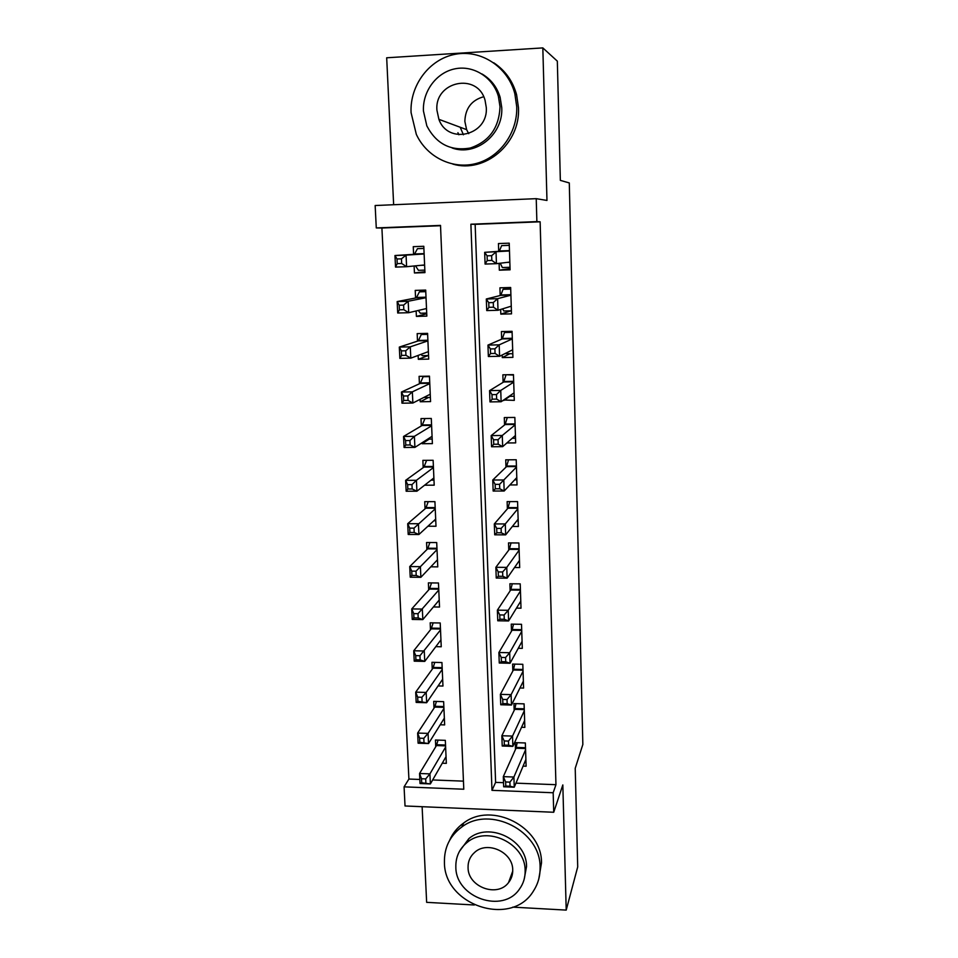 <?xml version="1.0" encoding="UTF-8"?>
<svg xmlns="http://www.w3.org/2000/svg" width="958" height="958" viewBox="0 0 958 958"><rect width="100%" height="100%" fill="white"/><g stroke="black" fill="none" stroke-linecap="round" stroke-linejoin="round"><path stroke-width="1.44" d="M458.894 134.755L457.924 132.683M376.278 227.932L375.153 205.515L536.229 198.665L536.875 221.609L470.893 224.208L491.981 790.338L553.173 792.757L553.724 812.264L405.03 805.977L404.084 786.853L463.78 789.224L440.512 225.405L376.278 227.932L381.907 228.016L408.91 779.046L404.084 786.853M512.781 907.13L566.214 910.1L577.71 866.894L575.219 768.304L582.847 744.474L569.291 182.942L560.346 180.379L557.328 61.144L542.827 47.9L386.685 57.791L393.642 204.737M422.119 806.696L426.645 902.34L474.306 904.987M499.106 263.354L499.334 270.18L510.087 269.821L509.225 243.164L498.435 243.56L498.699 251.343M500.651 309.458L500.818 314.14L511.512 313.853L510.662 287.496L499.932 287.819L500.184 295.519M502.196 354.999L502.279 357.585L512.913 357.358L512.075 331.312L501.405 331.576L501.657 339.18M503.704 399.989L514.302 400.372L513.464 374.626L502.854 374.817L503.106 382.338M506.878 442.967L515.667 442.895L514.853 417.437L504.303 417.568L504.555 425.005M509.884 484.94L517.033 484.928L516.218 459.756L505.728 459.828L505.968 467.181M512.362 526.457L518.374 526.481L517.559 501.597L507.129 501.609L507.381 508.866M514.53 567.519L519.691 567.567L518.901 542.97L508.518 542.911L508.77 550.096M516.47 608.126L521.008 608.186L520.218 583.865L509.896 583.757L510.135 590.858M518.266 648.279L522.302 648.362L521.523 624.305L511.261 624.137L511.5 631.166M519.954 687.988L523.583 688.084L522.817 664.301L512.602 664.074L512.841 671.019M521.559 727.266L524.852 727.373L524.086 703.855L513.931 703.567L514.171 710.441M442.273 763.203L446.332 763.346L445.326 740.342L435.447 740.019L435.746 746.737M440.225 724.775L444.656 724.907L443.638 701.651L433.711 701.376L434.01 708.166M438.081 685.928L442.955 686.048L441.937 662.529L431.95 662.313L432.262 669.175M435.83 646.65L441.243 646.758L440.213 622.975L430.178 622.82L430.489 629.753M433.423 606.953L439.518 607.037L438.465 582.991L428.382 582.883L428.693 589.9M430.813 566.813L437.77 566.873L436.704 542.551L426.561 542.503L426.885 549.593M427.927 526.229L435.998 526.253L434.92 501.657L424.729 501.657L425.053 508.842M424.598 485.203L434.202 485.167L433.124 460.295L422.873 460.367L423.196 467.624M429.244 439.087L422.119 443.71L422.071 442.752M422.119 443.71L432.393 443.626L431.292 418.466L420.993 418.598L421.316 425.939M428.346 397.57L420.227 401.761L420.119 399.342M420.227 401.761L430.561 401.606L429.459 376.159L419.089 376.35L419.424 383.775M428.142 355.55L418.323 359.322L418.143 355.418M418.323 359.322L428.705 359.106L427.591 333.372L417.173 333.624L417.508 341.132M426.741 313.793L416.395 316.391L416.143 310.967M416.395 316.391L426.837 316.116L425.699 290.082L415.221 290.394L415.568 297.998M408.91 779.046L419.844 779.465M432.657 779.956L463.444 781.141M440.524 225.717L381.907 228.016M414.119 265.977L414.443 272.97L424.945 272.623L423.795 246.278L413.257 246.673L413.605 254.361M515.955 783.153L555.951 784.698L540.132 221.801L475.144 224.352L495.609 782.375L503.525 782.686M523.092 766.113L526.11 766.22L525.355 742.965L515.248 742.63L515.476 749.419M536.229 198.665L546.97 200.45L542.827 47.9M540.132 221.801L536.875 221.609M555.951 784.698L553.173 792.757M566.214 910.1L562.825 784.925L553.724 812.264M495.609 782.375L491.981 790.338M475.144 224.352L470.893 224.208M424.897 271.725L414.443 272.97M509.836 396.325L503.728 400.528M509.668 353.825L502.279 357.585M511.033 310.787L500.818 314.14M510.051 268.587L499.334 270.18M509.896 782.135L505.644 781.967L505.788 786.051L510.039 786.207L509.896 782.135L513.907 777.034L514.254 787.201L503.669 786.793L503.309 776.639L513.907 777.034L525.571 749.767M525.882 759.455L514.254 787.201L510.039 786.207M505.644 781.967L503.309 776.639L516.015 748.234L517.188 742.69M505.788 786.051L503.669 786.793M425.879 782.937L425.699 778.902L421.532 778.746L421.724 782.782L430.381 783.931L420.035 783.524L419.556 773.489L429.914 773.884L430.381 783.931L446.033 756.652M438.034 740.103L436.453 745.563L419.556 773.489L421.532 778.746M445.614 747.06L429.914 773.884L425.699 778.902M420.035 783.524L421.724 782.782M444.428 862.416C444.129 905.693 511.991 927.751 533.582 890.796C538.121 883.707 540.288 875.84 540.096 867.182C540.647 830.933 489.957 805.187 461.756 827.041C449.901 835.831 444.129 847.614 444.428 862.416M538.791 878.953L541.51 862.847C542.072 826.814 491.729 801.259 463.696 822.994C457.289 827.532 452.595 833.328 449.577 840.405M459.529 851.267L468.857 838.621C488.76 821.389 526.936 839.711 526.541 866.511L524.182 879.24M455.84 867.05C455.601 897.646 502.938 914.183 519.523 889.012C523.439 883.575 525.307 877.42 525.14 870.547C525.523 843.603 487.119 825.149 467.085 842.465C459.373 848.788 455.625 856.979 455.84 867.05M512.722 869.924C512.961 852.141 487.203 840.405 474.593 852.452C470.103 856.488 467.923 861.553 468.067 867.661C467.887 886.952 497.346 897.897 508.542 882.593C511.44 878.929 512.841 874.714 512.722 869.924M508.949 881.48L509.692 881.013M468.713 133.677L466.618 129.641L464.846 121.355C465.337 108.326 471.611 100.123 483.67 96.734M411.078 112.637L416.323 134.348C426.825 157.208 452.631 169.829 476.222 163.483C499.825 157.292 517.595 132.779 516.733 106.781L514.841 93.704C507.979 66.952 481 49.205 455.17 54.295C429.28 59.109 409.713 85.406 411.078 112.637M452.811 164.093C484.856 173.673 520.541 143.7 518.482 107.739L516.601 94.77C512.805 81.047 505.189 70.389 493.753 62.773M481.97 73.958C490.915 79.203 496.974 86.974 500.124 97.285L501.752 107.607C503.417 134.527 475.839 156.621 452.152 147.999M423.436 110.972L426.837 125.881C436.321 143.999 450.811 151.376 470.306 148.011C489.215 141.556 499.118 127.785 500.016 106.709L498.376 96.315C492.963 77.287 473.503 64.976 455.014 68.82C436.477 72.473 422.49 91.345 423.436 110.972M486.281 107.476L485.047 100.243C477.503 72.078 434.345 81.31 436.932 110.218L438.896 119.331C447.997 145.245 488.436 135.401 486.281 107.476M460.187 127.246L463.421 134.779M508.482 741.085L504.195 740.941L504.339 745.073L508.614 745.204L508.482 741.085L512.518 736.079L512.865 746.366L502.22 746.019L501.848 735.744L512.518 736.079L524.313 710.728M524.625 720.524L512.865 746.366L508.614 745.204M504.195 740.941L501.848 735.744L514.709 709.339L515.967 703.627M504.339 745.073L502.22 746.019M507.033 699.544L502.734 699.436L502.878 703.603L507.177 703.723L507.033 699.544L511.105 694.646L511.464 705.052L500.747 704.765L500.375 694.37L511.105 694.646L523.044 671.259M523.355 681.162L511.464 705.052L507.177 703.723M502.734 699.436L500.375 694.37L513.392 669.989L514.745 664.122M502.878 703.603L500.747 704.765M505.584 657.523L501.25 657.439L501.405 661.655L505.728 661.75L505.584 657.523L509.68 652.733L510.039 663.259L499.262 663.02L498.89 652.506L509.68 652.733L521.751 631.346M522.074 641.357L510.039 663.259L505.728 661.75M501.25 657.439L498.89 652.506L512.075 630.184L513.5 624.173M501.405 661.655L499.262 663.02M504.112 615L499.753 614.94L499.908 619.203L504.255 619.275L504.112 615L508.231 610.306L508.602 620.964L497.765 620.784L497.382 610.15L508.231 610.306L520.445 590.978M520.781 601.109L508.602 620.964L504.255 619.275M499.753 614.94L497.382 610.15L510.698 590.02L512.267 583.781M499.908 619.203L497.765 620.784M423.999 742.402L423.807 738.319L419.628 738.187L419.82 742.258L428.525 743.552L418.119 743.204L417.64 733.062L428.058 733.385L428.525 743.552L444.356 718.141M436.417 701.448L434.728 707.088L417.64 733.062L419.628 738.187M443.937 708.453L428.058 733.385L423.807 738.319M418.119 743.204L419.82 742.258M422.083 701.388L421.891 697.268L417.688 697.149L417.88 701.28L426.645 702.717L416.179 702.43L415.7 692.155L426.166 692.43L426.645 702.717L442.656 679.21M434.788 662.373L432.98 668.181L415.7 692.155L417.688 697.149M442.237 669.403L426.166 692.43L421.891 697.268M416.179 702.43L417.88 701.28M420.143 659.906L419.951 655.727L415.724 655.631L415.928 659.811L420.143 659.906L424.741 661.391L414.227 661.164L413.736 650.781L424.262 650.997L424.741 661.391L440.943 639.836M433.16 622.868L431.22 628.843L413.736 650.781L415.724 655.631M440.512 629.933L419.951 655.727M414.227 661.164L415.928 659.811M418.191 617.922L417.999 613.695L413.748 613.635L413.94 617.862L418.191 617.922L422.825 619.598L412.239 619.431L411.748 608.917L422.334 609.072L422.825 619.598L439.207 600.043M431.519 582.919L429.435 589.074L411.748 608.917L413.748 613.635M438.776 590.02L417.999 613.695M412.239 619.431L413.94 617.862M518.697 561.508L519.499 561.52M502.615 571.962L498.232 571.926L498.388 576.249L502.77 576.297L502.615 571.962L506.77 567.387L507.141 578.165L496.244 578.057L495.861 567.292L506.77 567.387L519.128 550.155M519.464 560.406L507.141 578.165L502.77 576.297M498.232 571.926L495.861 567.292L509.321 549.353L511.021 542.923M498.388 576.249L496.244 578.057M437.507 560.885L436.429 560.885M416.215 575.447L416.011 571.172L411.736 571.136L411.94 575.411L416.215 575.447L420.873 577.303L410.24 577.195L409.737 566.561L420.394 566.657L420.873 577.303L437.459 559.795M429.879 542.515L427.627 548.862L409.737 566.561L411.736 571.136M437.016 549.664L416.011 571.172M410.24 577.195L411.94 575.411M516.817 520.901L518.182 520.901M501.106 528.421L496.699 528.397L496.855 532.78L501.262 532.792L501.106 528.421L505.297 523.942L505.668 534.851L494.711 534.815L494.316 523.918L505.297 523.942L517.799 508.878M518.134 519.236L505.668 534.851L501.262 532.792M496.699 528.397L494.316 523.918L507.944 508.219L509.776 501.609M496.855 532.78L494.711 534.815M435.758 520.733L433.902 520.733M414.203 532.468L414.012 528.145L409.713 528.133L409.916 532.456L414.203 532.468L418.909 534.504L408.216 534.468L407.701 523.703L418.418 523.727L418.909 534.504L435.686 519.092M428.238 501.657L425.807 508.195L407.701 523.703L409.713 528.133M435.231 508.842L414.012 528.145M408.216 534.468L409.916 532.456M514.697 479.826L516.865 479.826M499.585 484.341L495.154 484.353L495.31 488.784L499.741 488.772L499.585 484.341L503.8 479.982L504.171 491.023L493.154 491.047L492.759 480.018L503.8 479.982L516.458 467.121M516.793 477.599L504.171 491.023L499.741 488.772M495.154 484.353L492.759 480.018L506.543 466.618L508.53 459.816M495.31 488.784L493.154 491.047M433.986 480.126L431.076 480.138M412.179 488.987L411.976 484.604L407.653 484.616L407.857 488.987L412.179 488.987L416.922 491.203L406.156 491.226L405.641 480.341L416.419 480.293L416.922 491.203L433.89 477.934M426.597 460.343L423.963 467.073L405.641 480.341L407.653 484.616M433.435 467.576L416.419 480.293L411.976 484.604M406.156 491.226L407.857 488.987M512.207 438.309L515.524 438.273M498.04 439.722L493.574 439.758L493.741 444.249L498.196 444.201L498.04 439.722L502.279 435.483L502.663 446.656L491.574 446.751L491.179 435.591L502.279 435.483L515.093 424.885M515.428 435.483L502.663 446.656L498.196 444.201M493.574 439.758L491.179 435.591L505.129 424.538L507.297 417.532M493.741 444.249L491.574 446.751M432.19 439.063L427.735 439.111M410.132 444.967L409.928 440.536L405.569 440.572L405.785 445.003L410.132 444.967L414.91 447.386L404.084 447.47L403.558 436.453L414.395 436.345L414.91 447.386L432.07 436.309M424.969 418.55L422.095 425.484L403.558 436.453L405.569 440.572M431.615 425.819L414.395 436.345L409.928 440.536M404.084 447.47L405.785 445.003M509.021 396.337L514.171 396.265M506.698 374.746L513.488 375.069M496.472 394.552L491.993 394.624L492.149 399.163L496.627 399.103L496.472 394.552L500.747 390.433L501.13 401.749L489.981 401.905L489.574 390.613L500.747 390.433L513.716 382.158M514.063 392.888L501.13 401.749L496.627 399.103M491.993 394.624L489.574 390.613L503.704 381.979L505.92 375.213M492.149 399.163L489.981 401.905M424.19 376.255L423.161 376.722L420.203 383.416L401.45 392.038L412.347 391.858L412.862 403.031L430.238 394.205M429.471 376.602L423.161 376.722M430.381 397.546L423.903 397.426M408.048 400.42L412.862 403.031L401.989 403.186L401.45 392.038L403.474 396.001L403.677 400.48L408.048 400.42L407.845 395.929L403.474 396.001M429.783 383.607L412.347 391.858L407.845 395.929M401.989 403.186L403.677 400.48M505.022 353.586L512.793 353.765M507.129 331.432L504.495 332.51L512.099 332.33M494.891 348.832L490.376 348.928L490.544 353.526L495.046 353.43L494.891 348.832L499.19 344.844L499.585 356.292L488.364 356.52L487.957 345.096L499.19 344.844L512.314 338.928M512.662 349.79L499.585 356.292L495.046 353.43M490.376 348.928L487.957 345.096L502.255 338.916L504.495 332.51M490.544 353.526L488.364 356.52M424.777 333.432L421.281 334.522L418.299 340.88L399.318 347.083L410.275 346.832L410.802 358.148L428.382 351.622M427.627 334.366L421.281 334.522M428.549 355.55L422.215 355.681L421.149 354.304M405.952 355.322L410.802 358.148L399.857 358.376L399.318 347.083L401.342 350.879L401.558 355.418L405.952 355.322L405.737 350.784L401.342 350.879M427.915 340.892L410.275 346.832L405.737 350.784M399.857 358.376L401.558 355.418M502.651 308.835L503.776 310.979L511.404 310.775M510.662 287.58L503.058 289.316L510.71 289.088M493.286 302.548L488.748 302.68L488.915 307.326L493.442 307.195L493.286 302.548L497.621 298.68L498.016 310.272L486.736 310.584L486.317 299.004L497.621 298.68L510.901 295.196M511.261 306.177L498.016 310.272L493.442 307.195M488.748 302.68L486.317 299.004L500.783 295.363L503.058 289.316M488.915 307.326L486.736 310.584M425.735 290.717L419.388 291.843L416.359 297.842L397.163 301.578L408.18 301.255L408.707 312.703L426.502 308.536M425.771 291.651L419.388 291.843M426.705 313.074L420.334 313.242L418.347 310.452M403.821 309.685L408.707 312.703L397.702 313.003L397.163 301.578L399.187 305.219L399.402 309.805L403.821 309.685L403.605 305.087L399.187 305.219M426.035 297.687L408.18 301.255L403.605 305.087M397.702 313.003L399.402 309.805M500.244 263.222L502.339 267.533L510.003 267.282M509.297 245.248L501.609 245.631L509.297 245.344M491.658 255.678L487.095 255.834L487.263 260.552L491.825 260.396L491.658 255.678L496.028 251.942L496.436 263.678L485.083 264.061L484.664 252.337L509.476 250.96L499.31 251.295L501.609 245.631M509.836 262.061L496.436 263.678L491.825 260.396M487.095 255.834L484.664 252.337L499.31 251.295M487.263 260.552L485.083 264.061M423.879 248.385L417.46 248.673L414.407 254.301L394.971 255.523L406.06 255.127L406.599 266.707L424.61 264.959M423.891 248.445L417.46 248.673M424.837 270.108L418.43 270.324L415.509 265.845M401.665 263.474L406.599 266.707L395.522 267.09L394.971 255.523L397.007 258.983L397.223 263.63L401.665 263.474L401.45 258.828L397.007 258.983M414.407 254.301L424.131 253.966L406.06 255.127L401.45 258.828M395.522 267.09L397.223 263.63M525.535 748.557L516.015 748.234M525.511 747.719L516.254 747.408M436.776 744.749L445.53 745.037M436.453 745.563L445.566 745.875M524.277 709.603L514.709 709.339M524.254 708.8L514.949 708.537M523.008 670.217L513.38 670.001L523.008 670.205M522.984 669.462L513.62 669.247M521.727 630.4L512.039 630.232M521.703 629.669L512.291 629.514M520.422 590.128L510.698 590.02M520.398 589.445L510.937 589.338M435.052 706.297L443.853 706.549M434.728 707.088L443.889 707.339M433.303 667.427L442.153 667.63M432.98 668.181L442.189 668.385L432.992 668.157M431.543 628.137L440.441 628.28M431.22 628.843L440.476 628.999M429.759 588.404L438.704 588.499M429.435 589.074L438.74 589.182M519.104 549.401L509.321 549.353M519.092 548.754L509.572 548.706M427.963 548.227L436.956 548.275M427.627 548.862L436.98 548.91M517.775 508.219L507.944 508.219M517.763 507.62L508.195 507.608M426.142 507.596L435.183 507.596M425.807 508.195L435.207 508.195M516.434 466.558L506.543 466.618M516.422 466.007L506.806 466.055M424.298 466.522L433.387 466.462M423.963 467.073L433.411 467.025M515.081 424.43L505.129 424.538M515.057 423.915L505.393 424.023M422.442 424.969L431.579 424.861M422.095 425.484L431.603 425.376M513.704 381.811L503.704 381.979M513.68 381.332L503.968 381.5M420.55 382.949L429.747 382.793M420.203 383.416L429.759 383.26M512.314 338.689L502.255 338.916M512.291 338.258L502.519 338.485M418.646 340.449L427.891 340.234M418.299 340.88L427.903 340.653M510.901 295.064L500.783 295.363M510.889 294.693L501.058 294.98M416.718 297.459L426.011 297.184M416.359 297.842L426.023 297.555M509.848 262.312L506.986 262.408M509.464 250.601L499.585 250.96M414.778 253.966L424.119 253.631M420.778 265.33L424.622 265.198M512.734 871.145L508.542 882.593M468.857 838.621L467.085 842.465M461.756 827.041L463.696 822.994M466.618 129.641L438.896 119.331M500.124 97.285L498.376 96.315M514.841 93.704L516.601 94.77M521.715 630.34L512.075 630.184M520.422 590.044L510.746 589.924M431.256 628.783L440.464 628.951M429.495 588.99L438.728 589.098M519.104 549.293L509.393 549.233M427.723 548.742L436.98 548.802M517.775 508.075L508.039 508.075M425.927 508.051L435.207 508.051M516.434 466.402L506.662 466.45M424.107 466.905L433.411 466.857M515.069 424.238L505.261 424.358M422.274 425.304L431.591 425.196M513.692 381.607L503.86 381.775M420.406 383.224L429.759 383.056M512.302 338.485L502.423 338.713M418.526 340.665L427.903 340.449M510.889 294.86L500.986 295.148M416.622 297.627L426.023 297.351M509.476 250.721L499.525 251.08M414.706 254.086L424.119 253.75"/></g></svg>
